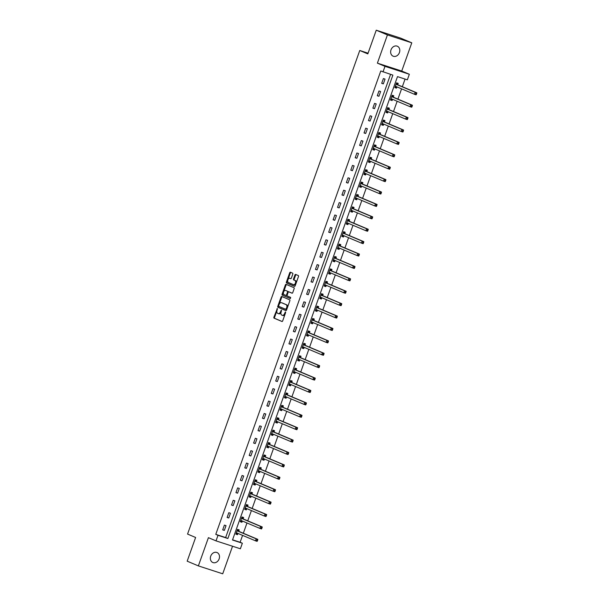 <?xml version="1.0" encoding="UTF-8"?>
<svg xmlns="http://www.w3.org/2000/svg" width="604" height="604" viewBox="0 0 604 604"><rect width="100%" height="100%" fill="white"/><g stroke="black" fill="none" stroke-linecap="round" stroke-linejoin="round"><path stroke-width="0.91" d="M277.349 308.478L273.891 317.191A0.831 0.476 -72 0 0 274.057 318.149L281.962 321.487A0.831 0.476 -72 0 0 282.68 320.89L285.632 312.6L285.503 311.921L284.635 313.416A2.65 1.525 -72 0 1 282.408 315.341A2.65 1.525 -72 0 1 282.34 315.318L281.683 315.039A2.65 1.525 -72 0 1 281.162 311.951L281.419 310.192L280.55 311.694A2.65 1.525 -72 0 1 278.323 313.619A2.65 1.525 -72 0 1 278.255 313.597L277.598 313.317A2.65 1.525 -72 0 1 277.077 310.229L277.349 308.478M391.014 49.83A5.406 4.424 112.9 0 0 393.121 56.18A5.406 4.424 112.9 0 0 399.433 52.563A5.406 4.424 112.9 0 0 397.326 46.214A5.406 4.424 112.9 0 0 391.014 49.83M210.721 556.156A5.406 4.424 112.9 0 0 212.827 562.505A5.406 4.424 112.9 0 0 219.139 558.889A5.406 4.424 112.9 0 0 217.032 552.539A5.406 4.424 112.9 0 0 210.721 556.156M292.789 274.125A0.831 0.476 -72 0 0 292.63 273.159L290.411 272.223A0.831 0.476 -72 0 0 289.693 272.819L286.417 282.03A0.831 0.476 -72 0 0 286.575 282.997L294.48 286.326A0.831 0.476 -72 0 0 295.197 285.73L298.482 276.526A0.831 0.476 -72 0 0 298.316 275.56L295.635 274.427A0.831 0.476 -72 0 0 294.918 275.024L293.521 278.965A0.831 0.476 -72 0 0 293.68 279.931L295.009 280.49A2.22 1.268 -72 0 1 295.454 283.019A2.22 1.268 -72 0 1 293.582 284.688A2.22 1.268 -72 0 1 293.521 284.665L288.319 282.468A2.22 1.268 -72 0 1 287.866 279.939A2.22 1.268 -72 0 1 289.746 278.27A2.22 1.268 -72 0 1 289.799 278.293L290.667 278.663A0.831 0.476 -72 0 0 291.385 278.067L292.789 274.125M383.012 71.921L384.99 66.349L409.346 74.262L407.36 79.826L397.492 76.617L232.487 540.014L242.355 543.215L240.377 548.779L216.021 540.874L218.006 535.31L227.874 538.511L392.879 75.123L380.777 70.978L215.771 534.366L218.006 535.31M216.021 540.874L208.418 537.666L198.369 565.895L187.18 561.176L195.613 537.477L187.557 534.079L359.757 50.494L367.813 53.892L376.247 30.2L387.436 34.919L377.387 63.148L384.99 66.349M281.766 296.496A0.831 0.476 -72 0 0 281.049 297.093L277.772 306.303A0.831 0.476 -72 0 0 277.931 307.262L285.843 310.599A0.831 0.476 -72 0 0 286.56 310.003L289.837 300.792A0.831 0.476 -72 0 0 289.678 299.833L281.766 296.496M283.548 292.132L282.755 294.375L282.091 294.163L285.375 284.952A0.831 0.476 -72 0 1 286.092 284.356L293.997 287.693A0.831 0.476 -72 0 1 294.156 288.659L292.751 292.6A0.831 0.476 -72 0 1 292.057 293.204L292.034 293.197A0.831 0.476 -72 0 0 292.057 293.204M292.034 293.197L288.833 291.845A0.831 0.476 -72 0 0 288.116 292.442L287.179 295.054A0.831 0.476 -72 0 0 287.345 296.02L290.683 297.425L290.305 298.527L282.257 295.13A0.831 0.476 -72 0 1 282.091 294.163M376.247 30.2L400.595 38.105L411.785 42.824L387.436 34.919M198.369 565.895L222.717 573.8L232.532 546.235M368.062 53.197L359.757 50.494M215.771 534.366L225.639 537.568L390.577 74.375M224.333 530.403L226.032 525.631L224.394 525.102L222.695 529.874L224.333 530.403L222.74 529.731M228.75 517.998L230.449 513.234L228.81 512.698L227.112 517.469L228.75 517.998L227.157 517.326M233.167 505.601L234.865 500.829L233.227 500.293L231.528 505.065L233.167 505.601L231.574 504.921M237.583 493.196L239.282 488.425L237.644 487.889L235.945 492.66L237.583 493.196L235.99 492.524M242 480.792L243.699 476.02L242.061 475.484L240.362 480.256L242 480.792L240.407 480.12M246.417 468.387L248.116 463.615L246.477 463.079L244.779 467.851L246.417 468.387L244.824 467.715M250.834 455.982L252.532 451.211L250.894 450.675L249.195 455.446L250.834 455.982L249.241 455.31M255.25 443.578L256.949 438.806L255.311 438.277L253.612 443.042L255.25 443.578L253.657 442.906M259.667 431.173L261.366 426.409L259.728 425.873L258.029 430.644L259.667 431.173L258.074 430.501M264.084 418.776L265.783 414.004L264.144 413.468L262.446 418.24L264.084 418.776L262.491 418.096M268.501 406.371L270.199 401.6L268.561 401.064L266.862 405.835L268.501 406.371L266.908 405.692M272.917 393.967L274.616 389.195L272.978 388.659L271.279 393.43L272.917 393.967L271.324 393.295M277.334 381.562L279.033 376.79L277.395 376.254L275.696 381.026L277.334 381.562L275.741 380.89M281.751 369.157L283.45 364.386L281.811 363.85L280.113 368.621L281.751 369.157L280.158 368.485M286.168 356.753L287.866 351.981L286.228 351.445L284.529 356.217L286.168 356.753L284.575 356.081M290.584 344.348L292.283 339.576L290.645 339.048L288.946 343.812L290.584 344.348L288.991 343.676M295.001 331.943L296.7 327.179L295.062 326.643L293.363 331.415L295.001 331.943L293.408 331.271M299.418 319.546L301.117 314.775L299.478 314.239L297.78 319.01L299.418 319.546L297.825 318.867M303.835 307.142L305.533 302.37L303.895 301.834L302.196 306.606L303.835 307.142L302.242 306.47M308.251 294.737L309.95 289.965L308.312 289.429L306.613 294.201L308.251 294.737L306.658 294.065M312.668 282.332L314.367 277.561L312.729 277.025L311.03 281.796L312.668 282.332L311.075 281.66M317.085 269.928L318.784 265.156L317.145 264.62L315.447 269.392L317.085 269.928L315.492 269.256M321.502 257.523L323.2 252.751L321.562 252.223L319.863 256.987L321.502 257.523L319.909 256.851M325.918 245.118L327.617 240.347L325.979 239.818L324.28 244.59L325.918 245.118L324.325 244.446M330.335 232.714L332.034 227.95L330.396 227.414L328.697 232.185L330.335 232.714L328.742 232.042M334.752 220.317L336.451 215.545L334.812 215.009L333.114 219.781L334.752 220.317L333.159 219.637M339.169 207.912L340.867 203.14L339.229 202.604L337.53 207.376L339.169 207.912L337.576 207.24M343.585 195.507L345.284 190.736L343.646 190.2L341.947 194.971L343.585 195.507L341.992 194.835M348.002 183.103L349.701 178.331L348.063 177.795L346.364 182.567L348.002 183.103L346.409 182.431M352.419 170.698L354.118 165.926L352.479 165.39L350.781 170.162L352.419 170.698L350.826 170.026M356.836 158.293L358.534 153.522L356.896 152.993L355.197 157.757L356.836 158.293L355.243 157.621M361.252 145.889L362.951 141.117L361.313 140.589L359.614 145.36L361.252 145.889L359.659 145.217M365.669 133.484L367.368 128.72L365.73 128.184L364.031 132.956L365.669 133.484L364.076 132.812M370.086 121.087L371.785 116.315L370.146 115.779L368.448 120.551L370.086 121.087L368.493 120.407M374.503 108.682L376.201 103.911L374.563 103.375L372.864 108.146L374.503 108.682L372.91 108.01M378.919 96.278L380.618 91.506L378.98 90.97L377.281 95.742L378.919 96.278L377.326 95.606M383.336 83.873L385.035 79.101L383.397 78.565L381.698 83.337L383.336 83.873L381.743 83.201M232.555 539.817L240.12 542.271L242.574 535.378M243.329 533.256L246.991 522.973M247.746 520.852L251.407 510.569M252.162 508.447L255.824 498.172M256.579 496.043L260.241 485.767M260.996 483.638L264.658 473.362M265.413 471.233L269.074 460.958M269.829 458.829L273.491 448.553M274.246 446.424L277.908 436.148M278.663 434.027L282.325 423.744M283.08 421.622L286.741 411.339M287.496 409.218L291.158 398.942M291.913 396.813L295.575 386.537M296.33 384.408L299.992 374.133M300.747 372.004L304.408 361.728M305.163 359.599L308.825 349.323M309.58 347.194L313.242 336.919M313.997 334.797L317.659 324.514M318.414 322.393L322.075 312.109M322.83 309.988L326.492 299.712M327.247 297.583L330.909 287.308M331.664 285.179L335.326 274.903M336.081 272.774L339.742 262.498M340.497 260.369L344.159 250.094M344.914 247.965L348.576 237.689M349.331 235.568L352.993 225.284M353.748 223.163L357.409 212.88M358.164 210.758L361.826 200.483M362.581 198.354L366.243 188.078M366.998 185.949L370.66 175.673M371.415 173.544L375.076 163.269M375.831 161.14L379.493 150.864M380.248 148.735L383.91 138.459M384.665 136.338L388.327 126.055M389.082 123.933L392.743 113.65M393.498 111.529L397.16 101.253M397.915 99.124L401.577 88.848M402.332 86.719L405.058 79.079M238.739 531.195L239.199 529.912L237.553 529.376L235.854 534.147L237.5 534.683L237.946 533.43M243.155 518.791L243.616 517.507L241.97 516.971L240.271 521.743L241.917 522.279L242.363 521.025M247.572 506.386L248.033 505.103L246.387 504.566L244.688 509.338L246.334 509.874L246.779 508.621M251.989 493.989L252.449 492.698L250.803 492.162L249.105 496.933L250.751 497.469L251.196 496.216M256.406 481.584L256.866 480.293L255.22 479.757L253.521 484.529L255.167 485.065L255.613 483.812M260.822 469.18L261.283 467.889L259.637 467.36L257.938 472.124L259.584 472.66L260.03 471.407M265.239 456.775L265.7 455.484L264.054 454.955L262.355 459.727L264.001 460.256L264.446 459.002M269.656 444.37L270.116 443.087L268.47 442.551L266.772 447.322L268.418 447.851L268.863 446.605M274.073 431.966L274.533 430.682L272.887 430.146L271.188 434.918L272.834 435.454L273.28 434.201M278.489 419.561L278.95 418.278L277.304 417.741L275.605 422.513L277.251 423.049L277.697 421.796M282.906 407.156L283.367 405.873L281.721 405.337L280.022 410.108L281.668 410.644L282.113 409.391M287.323 394.759L287.783 393.468L286.137 392.932L284.439 397.704L286.085 398.24L286.53 396.987M291.74 382.355L292.2 381.064L290.554 380.528L288.855 385.299L290.501 385.835L290.947 384.582M296.156 369.95L296.617 368.659L294.971 368.13L293.272 372.894L294.918 373.431L295.364 372.177M300.573 357.545L301.034 356.254L299.388 355.726L297.689 360.497L299.335 361.026L299.78 359.773M304.99 345.141L305.45 343.857L303.804 343.321L302.106 348.093L303.752 348.621L304.197 347.376M309.407 332.736L309.867 331.453L308.221 330.916L306.522 335.688L308.168 336.224L308.614 334.971M313.823 320.331L314.284 319.048L312.638 318.512L310.939 323.283L312.585 323.82L313.031 322.566M318.24 307.927L318.701 306.643L317.055 306.107L315.356 310.879L317.002 311.415L317.447 310.162M322.657 295.53L323.117 294.239L321.471 293.703L319.773 298.474L321.419 299.01L321.864 297.757M327.074 283.125L327.534 281.834L325.888 281.298L324.189 286.07L325.835 286.606L326.281 285.352M331.49 270.72L331.951 269.429L330.305 268.901L328.606 273.665L330.252 274.201L330.698 272.948M335.907 258.316L336.368 257.025L334.722 256.496L333.023 261.268L334.669 261.796L335.114 260.543M340.324 245.911L340.784 244.628L339.138 244.091L337.44 248.863L339.086 249.392L339.531 248.146M344.741 233.506L345.201 232.223L343.555 231.687L341.856 236.458L343.502 236.994L343.948 235.741M349.157 221.102L349.618 219.818L347.972 219.282L346.273 224.054L347.919 224.59L348.365 223.337M353.574 208.697L354.035 207.414L352.389 206.878L350.69 211.649L352.336 212.185L352.781 210.932M357.991 196.3L358.451 195.009L356.805 194.473L355.107 199.244L356.753 199.781L357.198 198.527M362.408 183.895L362.868 182.604L361.222 182.068L359.523 186.84L361.169 187.376L361.615 186.123M366.824 171.491L367.285 170.2L365.639 169.671L363.94 174.435L365.586 174.971L366.032 173.718M371.241 159.086L371.702 157.795L370.056 157.267L368.357 162.038L370.003 162.567L370.448 161.313M375.658 146.681L376.118 145.398L374.472 144.862L372.774 149.633L374.42 150.162L374.865 148.916M380.075 134.277L380.535 132.993L378.889 132.457L377.19 137.229L378.836 137.765L379.282 136.512M384.491 121.872L384.952 120.589L383.306 120.053L381.607 124.824L383.253 125.36L383.699 124.107M388.908 109.467L389.369 108.184L387.723 107.648L386.024 112.419L387.67 112.956L388.115 111.702M393.325 97.07L393.785 95.779L392.139 95.243L390.441 100.015L392.087 100.551L392.532 99.298M397.742 84.666L398.202 83.375L396.556 82.839L394.857 87.61L396.503 88.146L396.949 86.893M377.387 63.148L401.736 71.053L411.785 42.824M401.736 71.053L409.346 74.262M240.12 542.271L242.355 543.215M225.639 537.568L227.874 538.511M237.5 534.683L235.9 534.004M241.917 522.279L240.317 521.607M246.334 509.874L244.733 509.202M250.751 497.469L249.15 496.798M255.167 485.065L253.567 484.393M259.584 472.66L257.983 471.988M264.001 460.256L262.4 459.584M268.418 447.851L266.817 447.179M272.834 435.454L271.234 434.774M277.251 423.049L275.651 422.377M281.668 410.644L280.067 409.973M286.085 398.24L284.484 397.568M290.501 385.835L288.901 385.163M294.918 373.431L293.317 372.759M299.335 361.026L297.734 360.354M303.752 348.621L302.151 347.949M308.168 336.224L306.568 335.545M312.585 323.82L310.984 323.148M317.002 311.415L315.401 310.743M321.419 299.01L319.818 298.338M325.835 286.606L324.235 285.934M330.252 274.201L328.651 273.529M334.669 261.796L333.068 261.124M339.086 249.392L337.485 248.72M343.502 236.994L341.902 236.315M347.919 224.59L346.318 223.918M352.336 212.185L350.735 211.513M356.753 199.781L355.152 199.109M361.169 187.376L359.569 186.704M365.586 174.971L363.986 174.299M370.003 162.567L368.402 161.895M374.42 150.162L372.819 149.49M378.836 137.765L377.236 137.085M383.253 125.36L381.652 124.688M387.67 112.956L386.069 112.284M392.087 100.551L390.486 99.879M396.503 88.146L394.903 87.474M278.399 313.642L278.912 313.808A2.65 1.525 -72 0 0 278.98 313.838A2.65 1.525 -72 0 0 281.071 312.245M282.483 315.363L282.997 315.53A2.65 1.525 -72 0 0 283.072 315.56A2.65 1.525 -72 0 0 285.111 314.072M276.942 310.69L274.556 317.402A0.831 0.476 -72 0 0 274.714 318.368L282.144 321.502M278.64 305.918L278.429 306.515A0.831 0.476 -72 0 0 278.595 307.481L286.024 310.615M282.242 296.692A0.831 0.476 -72 0 0 281.706 297.304L279.282 304.122M278.693 305.7L278.806 306.379L285.76 309.308L286.651 307.753A2.65 1.525 -72 0 0 286.137 304.665L281.388 302.664A2.65 1.525 -72 0 0 281.321 302.642A2.65 1.525 -72 0 0 279.093 304.567L278.693 305.7M286.417 309.52L285.76 309.308L286.809 309.301M287.444 307.504A2.65 1.525 -72 0 0 286.794 304.877L286.137 304.665M281.909 302.831A2.65 1.525 -72 0 1 281.977 302.853A2.65 1.525 -72 0 1 282.045 302.876L286.794 304.877M283.623 291.928L286.032 285.171L285.375 284.952M286.568 284.559A0.831 0.476 -72 0 0 286.032 285.171M292.223 293.212L289.49 292.057A0.831 0.476 -72 0 0 289.444 292.042M290.448 298.519L282.257 295.13M285.503 290.441A2.22 1.268 -72 0 0 285.443 290.418A2.22 1.268 -72 0 0 283.57 292.087A2.22 1.268 -72 0 0 284.016 294.616L285.851 295.386A0.831 0.476 -72 0 0 286.568 294.797L287.496 292.177A0.831 0.476 -72 0 0 287.338 291.211L286.16 290.652A2.22 1.268 -72 0 0 286.1 290.63A2.22 1.268 -72 0 0 286.039 290.615M286.53 295.613L286.507 295.605A0.831 0.476 -72 0 0 287.134 295.205M288.199 292.238A0.831 0.476 -72 0 0 287.995 291.43L287.338 291.211M286.16 290.652L287.995 291.43M282.755 294.375A0.831 0.476 -72 0 0 282.914 295.341M290.343 278.467A2.22 1.268 -72 0 1 290.403 278.489A2.22 1.268 -72 0 1 290.464 278.512L290.856 278.671M293.642 284.703L294.178 284.877A2.22 1.268 -72 0 0 294.239 284.899A2.22 1.268 -72 0 0 295.93 283.691M296.224 282.861A2.22 1.268 -72 0 0 295.666 280.701L295.009 280.49M296.111 274.631A0.831 0.476 -72 0 0 295.582 275.235L294.178 279.176A0.831 0.476 -72 0 0 294.337 280.143L295.666 280.701M287.761 280.309L287.074 282.242A0.831 0.476 -72 0 0 287.232 283.208L294.661 286.341M290.886 272.427A0.831 0.476 -72 0 0 290.35 273.031L288.055 279.486M236.036 533.642L237.893 533.408M236.315 532.856L236.391 532.841A0.846 0.483 108 0 1 236.579 532.849L255.469 540.814L256.172 538.828L257.817 539.364L238.935 531.399A0.846 0.483 108 0 1 238.791 531.271L237.81 529.784M257.04 539.833L256.753 540.625L257.41 540.837L257.697 540.044L256.172 538.828L237.289 530.863A0.846 0.483 108 0 1 237.146 530.735L237.093 530.659M257.41 540.837L257.108 541.35L255.469 540.814L256.753 540.625M257.817 539.364L257.697 540.044M240.452 521.237L242.31 521.003M240.732 520.452L240.807 520.437A0.846 0.483 108 0 1 240.996 520.452L259.886 528.409L260.588 526.424L262.234 526.96L243.352 518.995A0.846 0.483 108 0 1 243.208 518.866L242.227 517.379M261.457 527.428L261.17 528.221L261.826 528.44L262.113 527.639L260.588 526.424L241.706 518.459A0.846 0.483 108 0 1 241.562 518.33L241.509 518.262M261.826 528.44L261.524 528.945L259.886 528.409L261.17 528.221M262.234 526.96L262.113 527.639M244.869 508.832L246.726 508.598M245.148 508.055L245.224 508.032A0.846 0.483 108 0 1 245.413 508.047L264.303 516.012L265.005 514.019L266.651 514.555L247.768 506.59A0.846 0.483 108 0 1 247.625 506.462L246.643 504.974M265.873 515.023L265.586 515.816L266.243 516.035L266.53 515.235L265.005 514.019L246.122 506.054A0.846 0.483 108 0 1 245.979 505.933L245.926 505.858M266.243 516.035L265.941 516.541L264.303 516.012L265.586 515.816M266.651 514.555L266.53 515.235M249.286 496.428L251.143 496.194M249.565 495.65L249.641 495.627A0.846 0.483 108 0 1 249.829 495.642L268.72 503.608L269.422 501.614L271.068 502.151L252.185 494.185A0.846 0.483 108 0 1 252.042 494.057L251.06 492.57M270.29 502.619L270.003 503.411L270.66 503.63L270.947 502.83L269.422 501.614L250.539 493.657A0.846 0.483 108 0 1 250.396 493.528L250.343 493.453M270.66 503.63L270.358 504.144L268.72 503.608L270.003 503.411M271.068 502.151L270.947 502.83M253.703 484.023L255.56 483.789M253.982 483.245L254.058 483.223A0.846 0.483 108 0 1 254.246 483.238L273.136 491.203L273.839 489.217L275.484 489.746L256.602 481.781A0.846 0.483 108 0 1 256.458 481.66L255.477 480.165M274.707 490.214L274.42 491.014L275.077 491.226L275.364 490.433L273.839 489.217L254.956 481.252A0.846 0.483 108 0 1 254.812 481.124L254.76 481.048M275.077 491.226L274.775 491.739L273.136 491.203L274.42 491.014M275.484 489.746L275.364 490.433M258.119 471.618L259.977 471.392M258.399 470.841L258.474 470.818A0.846 0.483 108 0 1 258.663 470.833L277.553 478.798L278.255 476.813L279.901 477.341L261.019 469.384A0.846 0.483 108 0 1 260.875 469.255L259.894 467.76M279.123 477.809L278.837 478.61L279.493 478.821L279.78 478.028L278.255 476.813L259.373 468.847A0.846 0.483 108 0 1 259.229 468.719L259.176 468.644M279.493 478.821L279.191 479.334L277.553 478.798L278.837 478.61M279.901 477.341L279.78 478.028M262.536 459.221L264.393 458.987M262.816 458.436L262.891 458.421A0.846 0.483 108 0 1 263.08 458.428L281.97 466.394L282.672 464.408L284.318 464.944L265.435 456.979A0.846 0.483 108 0 1 265.292 456.851L264.31 455.363M283.54 465.412L283.253 466.205L283.91 466.416L284.197 465.624L282.672 464.408L263.789 456.443A0.846 0.483 108 0 1 263.646 456.314L263.593 456.239M283.91 466.416L283.608 466.93L281.97 466.394L283.253 466.205M284.318 464.944L284.197 465.624M266.953 446.817L268.81 446.582M267.232 446.031L267.308 446.016A0.846 0.483 108 0 1 267.497 446.024L286.387 453.989L287.089 452.003L288.735 452.539L269.852 444.574A0.846 0.483 108 0 1 269.709 444.446L268.727 442.959M287.957 453.008L287.67 453.8L288.327 454.012L288.614 453.219L287.089 452.003L268.206 444.038A0.846 0.483 108 0 1 268.063 443.91L268.01 443.834M288.327 454.012L288.025 454.525L286.387 453.989L287.67 453.8M288.735 452.539L288.614 453.219M271.37 434.412L273.227 434.178M271.649 433.627L271.724 433.612A0.846 0.483 108 0 1 271.913 433.627L290.803 441.584L291.506 439.599L293.151 440.135L274.269 432.17A0.846 0.483 108 0 1 274.125 432.041L273.144 430.554M292.374 440.603L292.087 441.396L292.744 441.607L293.031 440.814L291.506 439.599L272.623 431.634A0.846 0.483 108 0 1 272.479 431.505L272.427 431.43M292.744 441.607L292.442 442.12L290.803 441.584L292.087 441.396M293.151 440.135L293.031 440.814M275.786 422.007L277.644 421.773M276.066 421.222L276.141 421.207A0.846 0.483 108 0 1 276.33 421.222L295.22 429.187L295.922 427.194L297.568 427.73L278.686 419.765A0.846 0.483 108 0 1 278.542 419.637L277.561 418.149M296.791 428.198L296.504 428.991L297.16 429.21L297.447 428.41L295.922 427.194L277.04 419.229A0.846 0.483 108 0 1 276.896 419.101L276.843 419.033M297.16 429.21L296.858 429.716L295.22 429.187L296.504 428.991M297.568 427.73L297.447 428.41M280.203 409.603L282.06 409.369M280.483 408.825L280.558 408.802A0.846 0.483 108 0 1 280.747 408.817L299.637 416.783L300.339 414.789L301.985 415.326L283.102 407.36A0.846 0.483 108 0 1 282.959 407.232L281.977 405.745M301.207 415.794L300.92 416.586L301.577 416.805L301.864 416.005L300.339 414.789L281.456 406.824A0.846 0.483 108 0 1 281.313 406.703L281.26 406.628M301.577 416.805L301.275 417.311L299.637 416.783L300.92 416.586M301.985 415.326L301.864 416.005M284.62 397.198L286.477 396.964M284.899 396.42L284.975 396.398A0.846 0.483 108 0 1 285.163 396.413L304.054 404.378L304.756 402.385L306.402 402.921L287.519 394.956A0.846 0.483 108 0 1 287.376 394.827L286.394 393.34M305.624 403.389L305.337 404.189L305.994 404.401L306.281 403.608L304.756 402.385L285.873 394.427A0.846 0.483 108 0 1 285.73 394.299L285.677 394.223M305.994 404.401L305.692 404.914L304.054 404.378L305.337 404.189M306.402 402.921L306.281 403.608M289.037 384.793L290.894 384.559M289.316 384.016L289.392 383.993A0.846 0.483 108 0 1 289.58 384.008L308.47 391.973L309.173 389.988L310.818 390.516L291.936 382.558A0.846 0.483 108 0 1 291.792 382.43L290.811 380.935M310.041 390.984L309.754 391.785L310.411 391.996L310.698 391.203L309.173 389.988L290.29 382.022A0.846 0.483 108 0 1 290.147 381.894L290.094 381.819M310.411 391.996L310.109 392.509L308.47 391.973L309.754 391.785M310.818 390.516L310.698 391.203M293.453 372.389L295.311 372.162M293.733 371.611L293.808 371.588A0.846 0.483 108 0 1 293.997 371.603L312.887 379.569L313.589 377.583L315.235 378.119L296.353 370.154A0.846 0.483 108 0 1 296.209 370.026L295.228 368.538M314.457 378.58L314.171 379.38L314.827 379.591L315.114 378.799L313.589 377.583L294.707 369.618A0.846 0.483 108 0 1 294.563 369.489L294.51 369.414M314.827 379.591L314.525 380.105L312.887 379.569L314.171 379.38M315.235 378.119L315.114 378.799M297.87 359.992L299.727 359.757M298.149 359.206L298.225 359.191A0.846 0.483 108 0 1 298.414 359.199L317.304 367.164L318.006 365.178L319.652 365.714L300.769 357.749A0.846 0.483 108 0 1 300.626 357.621L299.644 356.133M318.874 366.183L318.587 366.975L319.244 367.187L319.531 366.394L318.006 365.178L299.123 357.213A0.846 0.483 108 0 1 298.98 357.085L298.927 357.009M319.244 367.187L318.942 367.7L317.304 367.164L318.587 366.975M319.652 365.714L319.531 366.394M302.287 347.587L304.144 347.353M302.566 346.802L302.642 346.787A0.846 0.483 108 0 1 302.831 346.794L321.721 354.759L322.423 352.774L324.069 353.31L305.186 345.345A0.846 0.483 108 0 1 305.043 345.216L304.061 343.729M323.291 353.778L323.004 354.571L323.661 354.782L323.948 353.989L322.423 352.774L303.54 344.808A0.846 0.483 108 0 1 303.397 344.68L303.344 344.605M323.661 354.782L323.359 355.295L321.721 354.759L323.004 354.571M324.069 353.31L323.948 353.989M306.704 335.182L308.561 334.948M306.983 334.397L307.058 334.382A0.846 0.483 108 0 1 307.247 334.397L326.137 342.355L326.839 340.369L328.485 340.905L309.603 332.94A0.846 0.483 108 0 1 309.459 332.812L308.478 331.324M327.708 341.373L327.421 342.166L328.078 342.377L328.365 341.585L326.839 340.369L307.957 332.404A0.846 0.483 108 0 1 307.813 332.276L307.761 332.2M328.078 342.377L327.776 342.891L326.137 342.355L327.421 342.166M328.485 340.905L328.365 341.585M311.12 322.778L312.978 322.544M311.4 321.992L311.475 321.977A0.846 0.483 108 0 1 311.664 321.992L330.554 329.958L331.256 327.964L332.902 328.501L314.02 320.535A0.846 0.483 108 0 1 313.876 320.407L312.895 318.92M332.125 328.969L331.838 329.761L332.494 329.98L332.781 329.18L331.256 327.964L312.374 319.999A0.846 0.483 108 0 1 312.23 319.871L312.177 319.803M332.494 329.98L332.192 330.486L330.554 329.958L331.838 329.761M332.902 328.501L332.781 329.18M315.537 310.373L317.394 310.139M315.817 309.595L315.892 309.573A0.846 0.483 108 0 1 316.081 309.588L334.971 317.553L335.673 315.56L337.319 316.096L318.436 308.131A0.846 0.483 108 0 1 318.293 308.002L317.311 306.515M336.541 316.564L336.254 317.357L336.911 317.576L337.198 316.775L335.673 315.56L316.79 307.595A0.846 0.483 108 0 1 316.647 307.474L316.594 307.398M336.911 317.576L336.609 318.082L334.971 317.553L336.254 317.357M337.319 316.096L337.198 316.775M319.954 297.968L321.811 297.734M320.233 297.191L320.309 297.168A0.846 0.483 108 0 1 320.498 297.183L339.388 305.148L340.09 303.155L341.736 303.691L322.853 295.726A0.846 0.483 108 0 1 322.71 295.598L321.728 294.11M340.958 304.159L340.671 304.96L341.328 305.171L341.615 304.378L340.09 303.155L321.207 295.197A0.846 0.483 108 0 1 321.064 295.069L321.011 294.994M341.328 305.171L341.026 305.684L339.388 305.148L340.671 304.96M341.736 303.691L341.615 304.378M324.371 285.564L326.228 285.33M324.65 284.786L324.726 284.763A0.846 0.483 108 0 1 324.914 284.778L343.804 292.744L344.507 290.758L346.152 291.287L327.27 283.329A0.846 0.483 108 0 1 327.126 283.201L326.145 281.706M345.375 291.755L345.088 292.555L345.745 292.766L346.032 291.974L344.507 290.758L325.624 282.793A0.846 0.483 108 0 1 325.481 282.664L325.428 282.589M345.745 292.766L345.443 293.28L343.804 292.744L345.088 292.555M346.152 291.287L346.032 291.974M328.787 273.159L330.645 272.933M329.067 272.381L329.142 272.359A0.846 0.483 108 0 1 329.331 272.374L348.221 280.339L348.923 278.353L350.569 278.889L331.687 270.924A0.846 0.483 108 0 1 331.543 270.796L330.562 269.308M349.791 279.35L349.505 280.15L350.161 280.362L350.448 279.569L348.923 278.353L330.041 270.388A0.846 0.483 108 0 1 329.897 270.26L329.844 270.184M350.161 280.362L349.859 280.875L348.221 280.339L349.505 280.15M350.569 278.889L350.448 279.569M333.204 260.762L335.061 260.528M333.483 259.977L333.559 259.962A0.846 0.483 108 0 1 333.748 259.969L352.638 267.934L353.34 265.949L354.986 266.485L336.103 258.52A0.846 0.483 108 0 1 335.96 258.391L334.978 256.904M354.208 266.953L353.921 267.746L354.578 267.957L354.865 267.164L353.34 265.949L334.457 257.983A0.846 0.483 108 0 1 334.314 257.855L334.261 257.78M354.578 267.957L354.276 268.47L352.638 267.934L353.921 267.746M354.986 266.485L354.865 267.164M337.621 248.357L339.478 248.123M337.9 247.572L337.976 247.557A0.846 0.483 108 0 1 338.164 247.564L357.055 255.53L357.757 253.544L359.403 254.08L340.52 246.115A0.846 0.483 108 0 1 340.377 245.987L339.395 244.499M358.625 254.548L358.338 255.341L358.995 255.552L359.282 254.76L357.757 253.544L338.874 245.579A0.846 0.483 108 0 1 338.731 245.451L338.678 245.375M358.995 255.552L358.693 256.066L357.055 255.53L358.338 255.341M359.403 254.08L359.282 254.76M342.038 235.953L343.895 235.719M342.317 235.167L342.392 235.152A0.846 0.483 108 0 1 342.581 235.167L361.471 243.125L362.173 241.139L363.819 241.676L344.937 233.71A0.846 0.483 108 0 1 344.793 233.582L343.812 232.095M363.042 242.144L362.755 242.936L363.412 243.148L363.699 242.355L362.173 241.139L343.291 233.174A0.846 0.483 108 0 1 343.147 233.046L343.095 232.97M363.412 243.148L363.11 243.661L361.471 243.125L362.755 242.936M363.819 241.676L363.699 242.355M346.454 223.548L348.312 223.314M346.734 222.763L346.809 222.748A0.846 0.483 108 0 1 346.998 222.763L365.888 230.728L366.59 228.735L368.236 229.271L349.354 221.306A0.846 0.483 108 0 1 349.21 221.177L348.229 219.69M367.459 229.739L367.172 230.532L367.828 230.751L368.115 229.95L366.59 228.735L347.708 220.77A0.846 0.483 108 0 1 347.564 220.641L347.511 220.573M367.828 230.751L367.526 231.257L365.888 230.728L367.172 230.532M368.236 229.271L368.115 229.95M350.871 211.143L352.728 210.909M351.151 210.366L351.226 210.343A0.846 0.483 108 0 1 351.415 210.358L370.305 218.323L371.007 216.33L372.653 216.866L353.77 208.901A0.846 0.483 108 0 1 353.627 208.773L352.645 207.285M371.875 217.334L371.588 218.127L372.245 218.346L372.532 217.546L371.007 216.33L352.124 208.372A0.846 0.483 108 0 1 351.981 208.244L351.928 208.169M372.245 218.346L371.943 218.852L370.305 218.323L371.588 218.127M372.653 216.866L372.532 217.546M355.288 198.739L357.145 198.505M355.567 197.961L355.643 197.938A0.846 0.483 108 0 1 355.832 197.953L374.722 205.919L375.424 203.933L377.07 204.462L358.187 196.496A0.846 0.483 108 0 1 358.044 196.368L357.062 194.881M376.292 204.93L376.005 205.73L376.662 205.941L376.949 205.149L375.424 203.933L356.541 195.968A0.846 0.483 108 0 1 356.398 195.839L356.345 195.764M376.662 205.941L376.36 206.455L374.722 205.919L376.005 205.73M377.07 204.462L376.949 205.149M359.705 186.334L361.562 186.107M359.984 185.556L360.059 185.534A0.846 0.483 108 0 1 360.248 185.549L379.138 193.514L379.841 191.528L381.486 192.057L362.604 184.099A0.846 0.483 108 0 1 362.46 183.971L361.479 182.476M380.709 192.525L380.422 193.325L381.079 193.537L381.366 192.744L379.841 191.528L360.958 183.563A0.846 0.483 108 0 1 360.815 183.435L360.762 183.359M381.079 193.537L380.777 194.05L379.138 193.514L380.422 193.325M381.486 192.057L381.366 192.744M364.121 173.929L365.979 173.703M364.401 173.152L364.476 173.129A0.846 0.483 108 0 1 364.665 173.144L383.555 181.109L384.257 179.124L385.903 179.66L367.021 171.695A0.846 0.483 108 0 1 366.877 171.566L365.896 170.079M385.126 180.12L384.839 180.921L385.495 181.132L385.782 180.339L384.257 179.124L365.375 171.159A0.846 0.483 108 0 1 365.231 171.03L365.178 170.955M385.495 181.132L385.193 181.645L383.555 181.109L384.839 180.921M385.903 179.66L385.782 180.339M368.538 161.532L370.395 161.298M368.817 160.747L368.893 160.732A0.846 0.483 108 0 1 369.082 160.739L387.972 168.705L388.674 166.719L390.32 167.255L371.437 159.29A0.846 0.483 108 0 1 371.294 159.162L370.312 157.674M389.542 167.723L389.255 168.516L389.912 168.727L390.199 167.935L388.674 166.719L369.791 158.754A0.846 0.483 108 0 1 369.648 158.625L369.595 158.55M389.912 168.727L389.61 169.241L387.972 168.705L389.255 168.516M390.32 167.255L390.199 167.935M372.955 149.128L374.812 148.894M373.234 148.342L373.31 148.327A0.846 0.483 108 0 1 373.498 148.335L392.389 156.3L393.091 154.314L394.737 154.85L375.854 146.885A0.846 0.483 108 0 1 375.711 146.757L374.729 145.27M393.959 155.319L393.672 156.111L394.329 156.323L394.616 155.53L393.091 154.314L374.208 146.349A0.846 0.483 108 0 1 374.065 146.221L374.012 146.145M394.329 156.323L394.027 156.836L392.389 156.3L393.672 156.111M394.737 154.85L394.616 155.53M377.372 136.723L379.229 136.489M377.651 135.938L377.726 135.923A0.846 0.483 108 0 1 377.915 135.938L396.805 143.895L397.507 141.91L399.153 142.446L380.271 134.481A0.846 0.483 108 0 1 380.127 134.352L379.146 132.865M398.376 142.914L398.089 143.707L398.746 143.918L399.033 143.125L397.507 141.91L378.625 133.945A0.846 0.483 108 0 1 378.481 133.816L378.429 133.741M398.746 143.918L398.444 144.431L396.805 143.895L398.089 143.707M399.153 142.446L399.033 143.125M381.788 124.318L383.646 124.084M382.068 123.541L382.143 123.518A0.846 0.483 108 0 1 382.332 123.533L401.222 131.498L401.924 129.505L403.57 130.041L384.688 122.076A0.846 0.483 108 0 1 384.544 121.948L383.563 120.46M402.793 130.509L402.506 131.302L403.162 131.521L403.449 130.721L401.924 129.505L383.042 121.54A0.846 0.483 108 0 1 382.898 121.412L382.845 121.344M403.162 131.521L402.86 132.027L401.222 131.498L402.506 131.302M403.57 130.041L403.449 130.721M386.205 111.914L388.062 111.68M386.484 111.136L386.56 111.113A0.846 0.483 108 0 1 386.749 111.128L405.639 119.094L406.341 117.1L407.987 117.637L389.104 109.671A0.846 0.483 108 0 1 388.961 109.543L387.979 108.056M407.209 118.105L406.922 118.897L407.579 119.116L407.866 118.316L406.341 117.1L387.458 109.143A0.846 0.483 108 0 1 387.315 109.014L387.262 108.939M407.579 119.116L407.277 119.622L405.639 119.094L406.922 118.897M407.987 117.637L407.866 118.316M390.622 99.509L392.479 99.275M390.901 98.731L390.977 98.709A0.846 0.483 108 0 1 391.166 98.724L410.056 106.689L410.758 104.703L412.404 105.232L393.521 97.267A0.846 0.483 108 0 1 393.378 97.138L392.396 95.651M411.626 105.7L411.339 106.5L411.996 106.712L412.283 105.919L410.758 104.703L391.875 96.738A0.846 0.483 108 0 1 391.732 96.61L391.679 96.534M411.996 106.712L411.694 107.225L410.056 106.689L411.339 106.5M412.404 105.232L412.283 105.919M395.039 87.104L396.896 86.878M395.318 86.327L395.394 86.304A0.846 0.483 108 0 1 395.582 86.319L414.472 94.284L415.174 92.299L416.82 92.827L397.938 84.87A0.846 0.483 108 0 1 397.794 84.741L396.813 83.246M416.043 93.295L415.756 94.096L416.413 94.307L416.7 93.514L415.174 92.299L396.292 84.334A0.846 0.483 108 0 1 396.149 84.205L396.096 84.13M416.413 94.307L416.111 94.82L414.472 94.284L415.756 94.096M416.82 92.827L416.7 93.514M277.478 309.097L276.851 308.893M285.647 312.547L285.02 312.344M281.562 310.826L280.935 310.615M281.185 311.898L280.55 311.694M285.269 313.619L284.635 313.416M274.714 318.368L274.057 318.149M274.556 317.402L273.891 317.191M278.595 307.481L277.931 307.262M278.429 306.515L277.772 306.303M281.706 297.304L281.049 297.093M286.885 309.089L286.251 308.886M287.285 307.964L286.651 307.753M282.045 302.876L281.388 302.664M287.202 295.001L286.568 294.797M288.131 292.389L287.496 292.177M290.464 278.512L289.799 278.293M294.337 280.143L293.68 279.931M294.178 279.176L293.521 278.965M295.582 275.235L294.918 275.024M287.232 283.208L286.575 282.997M287.074 282.242L286.417 282.03M290.35 273.031L289.693 272.819M237.078 533.06L236.391 532.841M238.935 531.399L237.289 530.863M238.791 531.271L237.146 530.735M241.494 520.656L240.807 520.437M243.352 518.995L241.706 518.459M243.208 518.866L241.562 518.33M245.911 508.251L245.224 508.032M247.768 506.59L246.122 506.054M247.625 506.462L245.979 505.933M250.328 495.846L249.641 495.627M252.185 494.185L250.539 493.657M252.042 494.057L250.396 493.528M254.745 483.449L254.058 483.223M256.602 481.781L254.956 481.252M256.458 481.66L254.812 481.124M259.161 471.044L258.474 470.818M261.019 469.384L259.373 468.847M260.875 469.255L259.229 468.719M263.578 458.64L262.891 458.421M265.435 456.979L263.789 456.443M265.292 456.851L263.646 456.314M267.995 446.235L267.308 446.016M269.852 444.574L268.206 444.038M269.709 444.446L268.063 443.91M272.412 433.831L271.724 433.612M274.269 432.17L272.623 431.634M274.125 432.041L272.479 431.505M276.828 421.426L276.141 421.207M278.686 419.765L277.04 419.229M278.542 419.637L276.896 419.101M281.245 409.021L280.558 408.802M283.102 407.36L281.456 406.824M282.959 407.232L281.313 406.703M285.662 396.624L284.975 396.398M287.519 394.956L285.873 394.427M287.376 394.827L285.73 394.299M290.079 384.219L289.392 383.993M291.936 382.558L290.29 382.022M291.792 382.43L290.147 381.894M294.495 371.815L293.808 371.588M296.353 370.154L294.707 369.618M296.209 370.026L294.563 369.489M298.912 359.41L298.225 359.191M300.769 357.749L299.123 357.213M300.626 357.621L298.98 357.085M303.329 347.006L302.642 346.787M305.186 345.345L303.54 344.808M305.043 345.216L303.397 344.68M307.746 334.601L307.058 334.382M309.603 332.94L307.957 332.404M309.459 332.812L307.813 332.276M312.162 322.196L311.475 321.977M314.02 320.535L312.374 319.999M313.876 320.407L312.23 319.871M316.579 309.792L315.892 309.573M318.436 308.131L316.79 307.595M318.293 308.002L316.647 307.474M320.996 297.394L320.309 297.168M322.853 295.726L321.207 295.197M322.71 295.598L321.064 295.069M325.413 284.99L324.726 284.763M327.27 283.329L325.624 282.793M327.126 283.201L325.481 282.664M329.829 272.585L329.142 272.359M331.687 270.924L330.041 270.388M331.543 270.796L329.897 270.26M334.246 260.181L333.559 259.962M336.103 258.52L334.457 257.983M335.96 258.391L334.314 257.855M338.663 247.776L337.976 247.557M340.52 246.115L338.874 245.579M340.377 245.987L338.731 245.451M343.08 235.371L342.392 235.152M344.937 233.71L343.291 233.174M344.793 233.582L343.147 233.046M347.496 222.967L346.809 222.748M349.354 221.306L347.708 220.77M349.21 221.177L347.564 220.641M351.913 210.562L351.226 210.343M353.77 208.901L352.124 208.372M353.627 208.773L351.981 208.244M356.33 198.165L355.643 197.938M358.187 196.496L356.541 195.968M358.044 196.368L356.398 195.839M360.747 185.76L360.059 185.534M362.604 184.099L360.958 183.563M362.46 183.971L360.815 183.435M365.163 173.356L364.476 173.129M367.021 171.695L365.375 171.159M366.877 171.566L365.231 171.03M369.58 160.951L368.893 160.732M371.437 159.29L369.791 158.754M371.294 159.162L369.648 158.625M373.997 148.546L373.31 148.327M375.854 146.885L374.208 146.349M375.711 146.757L374.065 146.221M378.414 136.142L377.726 135.923M380.271 134.481L378.625 133.945M380.127 134.352L378.481 133.816M382.83 123.737L382.143 123.518M384.688 122.076L383.042 121.54M384.544 121.948L382.898 121.412M387.247 111.332L386.56 111.113M389.104 109.671L387.458 109.143M388.961 109.543L387.315 109.014M391.664 98.935L390.977 98.709M393.521 97.267L391.875 96.738M393.378 97.138L391.732 96.61M396.081 86.531L395.394 86.304M397.938 84.87L396.292 84.334M397.794 84.741L396.149 84.205M278.98 313.838L278.323 313.619M283.072 315.56L282.408 315.341M281.977 302.853L281.321 302.642M286.1 290.63L285.443 290.418M290.403 278.489L289.746 278.27M294.239 284.899L293.582 284.688"/></g></svg>
